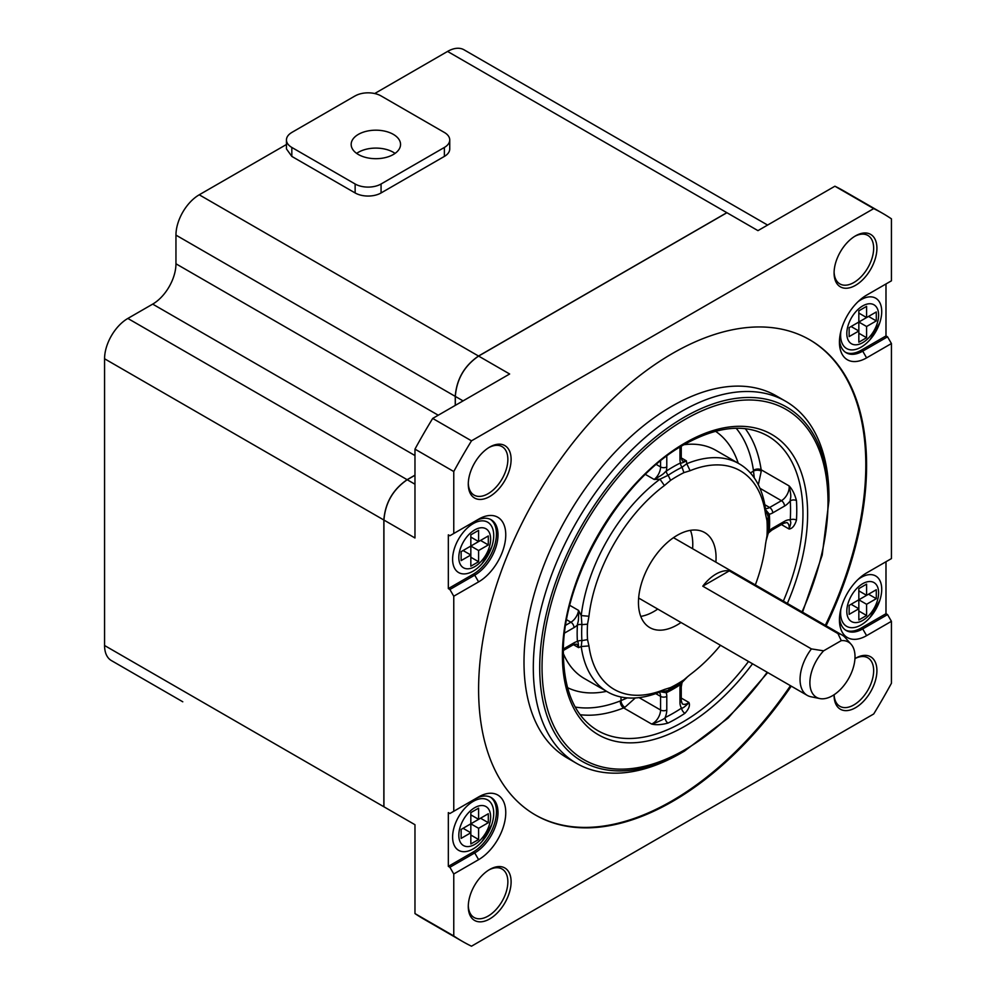 <?xml version="1.0" encoding="UTF-8"?>
<svg xmlns="http://www.w3.org/2000/svg" width="996" height="996" viewBox="0 0 996 996"><rect width="100%" height="100%" fill="white"/><g stroke="black" fill="none" stroke-linecap="round" stroke-linejoin="round"><path stroke-width="1.49" d="M768.377 531.428A4.395 2.341 -176.4 0 1 769.335 530.694A136.079 78.572 120 0 0 769.335 514.21A4.395 2.714 -3.8 0 0 768.103 515.766M768.29 532.897L769.335 530.694A15.363 8.864 120 0 1 772.734 528.104A4.395 2.54 60 0 1 771.825 530.121L768.277 533.097M681.264 457.899L686.393 460.849L686.779 463.713L690.104 470.71A126.206 72.87 -60 0 1 765.563 514.272L766.97 520.584A127.227 73.455 -60 0 1 766.97 536.01L766.123 540.679L768.29 533.059A132.144 76.294 120 0 0 768.29 517.036L765.526 509.168A131.696 76.032 -60 0 0 739.219 463.812A131.696 76.032 -60 0 0 686.779 463.713L682.036 467.249A4.395 2.714 63.8 0 1 680.517 462.928A136.079 78.572 120 0 0 673.371 466.738A136.079 78.572 120 0 0 666.237 471.17A4.395 2.341 -123.6 0 0 668.167 475.254L659.975 479.188L654.16 479.462L645.42 474.42M745.282 428.666A170.104 98.206 -60 0 1 761.156 469.776L789.093 485.911C792.193 499.071 790.015 497.34 790.264 500.864A15.363 8.864 120 0 1 784.537 506.068L772.734 512.878A15.363 8.864 120 0 1 769.335 514.21L765.961 510.189M679.969 459.318A4.395 2.54 0 0 0 681.252 457.525L682.248 460.762A10.968 6.337 120 0 0 686.393 460.849C682.895 462.754 680.928 463.451 680.517 462.928A15.363 8.864 120 0 1 679.969 459.318L679.969 447.117M683.928 472.639L682.036 467.249A132.144 76.294 120 0 0 675.101 470.946A132.144 76.294 120 0 0 668.167 475.254L670.582 480.346A127.227 73.455 -60 0 1 677.255 476.213A127.227 73.455 -60 0 1 683.928 472.639L690.104 470.71M666.785 456.131L666.785 466.937A15.363 8.864 120 0 1 666.237 471.17C663.386 473.137 665.913 473 654.16 479.462A10.968 6.337 120 0 0 660.572 466.937L660.572 460.961M569.824 605.369L578.552 610.399L581.228 615.578A131.696 76.032 -60 0 1 659.975 479.188L664.407 485.538L670.582 480.346M563.375 653.65A131.696 76.032 120 0 0 584.254 678.463L607.535 691.896A131.696 76.032 -60 0 0 659.975 691.996L664.407 689.481A126.206 72.87 -60 0 1 588.947 645.918L587.54 639.606A127.227 73.455 -60 0 1 587.54 624.181L588.947 616.25L581.228 615.578L581.913 624.641A4.395 2.341 3.6 0 0 577.419 625.002A136.079 78.572 120 0 0 577.419 641.499A4.395 2.714 176.2 0 1 581.913 640.652L581.228 646.541L578.552 647.624L573.435 644.661M565.74 625.214L570.92 622.226A10.968 6.337 120 0 0 578.552 610.399C578.838 623.82 577.692 621.566 577.419 625.002A15.363 8.864 120 0 1 574.02 627.605A4.395 2.54 -120 0 0 570.92 622.226L566.674 619.773M587.54 624.181L581.913 624.641A132.144 76.294 120 0 0 581.913 640.652L587.54 639.606M574.02 642.831A15.363 8.864 120 0 1 577.419 641.499C578.078 641.598 578.452 643.64 578.552 647.624A10.968 6.337 120 0 0 576.398 644.088L573.111 644.848A4.395 2.54 -120 0 0 574.02 642.831L563.45 648.931M607.535 691.896A131.696 76.032 -60 0 1 581.228 646.541L588.947 645.918M666.971 690.938A4.395 2.714 -116.2 0 0 666.237 692.78A136.079 78.572 120 0 0 673.371 688.958A136.079 78.572 120 0 0 680.517 684.538A4.395 2.341 56.4 0 1 680.666 683.343M661.07 691.871L666.237 692.78A15.363 8.864 120 0 1 666.785 696.391L666.785 710.011A15.363 8.864 120 0 1 665.141 717.568A4.395 2.702 -116.4 0 0 668.03 723.071C661.468 724.839 655.99 725.163 651.608 724.042A10.968 6.337 120 0 0 652.816 723.457A10.968 6.337 120 0 0 660.572 710.011A4.395 2.54 0 0 0 666.785 710.011M659.975 691.996L668.167 690.452A132.144 76.294 120 0 0 675.101 686.754A132.144 76.294 120 0 0 682.036 682.447L687.551 676.757L683.928 679.832A127.227 73.455 -60 0 1 677.255 683.978A127.227 73.455 -60 0 1 670.582 687.551L664.407 689.481M682.073 682.422L681.252 686.979A4.395 2.54 180 0 1 679.969 688.771A15.363 8.864 120 0 1 680.517 684.538L681.911 682.534M679.969 688.771L679.969 702.404A4.395 2.54 0 0 0 681.252 700.611L682.248 703.836A10.968 6.337 120 0 0 687.726 703.301A10.968 6.337 120 0 0 688.933 702.491L688.136 703.562C684.551 707.036 682.372 708.542 681.6 708.069A165.71 95.678 -60 0 1 673.371 713.161A165.71 95.678 -60 0 1 665.141 717.568C665.004 718.564 661.033 720.618 653.227 723.731L651.608 724.042L623.67 707.919A170.104 98.206 -60 0 1 580.133 714.717M681.252 698.059L688.933 702.491C690.24 705.405 688.908 709.015 684.924 713.31A4.395 2.353 56.6 0 1 681.6 708.069A15.363 8.864 120 0 1 679.969 702.404M627.281 697.897L620.994 700.611A5.49 3.162 -120 0 0 624.878 707.322L635.286 697.959M764.816 504.723L769.634 507.499L781.424 500.689A10.968 6.337 120 0 0 789.093 485.911C792.268 489.185 794.733 494.091 796.464 500.615A4.395 2.702 -3.6 0 0 790.264 500.864A165.71 95.678 -60 0 1 790.264 519.875A4.395 2.353 -176.6 0 1 796.464 520.124C794.708 525.739 792.256 528.702 789.093 529.013A10.968 6.337 120 0 0 786.915 522.539L783.628 523.298A4.395 2.54 -120 0 0 784.537 521.294L772.734 528.104M784.537 521.294A15.363 8.864 120 0 1 790.264 519.875C790.015 522.825 792.193 519.962 789.093 529.013L781.412 524.581M758.342 484.815L761.255 471.12A5.49 3.162 0 0 0 753.486 471.12L754.283 477.906M767.729 672.561L728.126 718.091L684.339 751.183A204.541 118.088 -60 0 1 539.708 667.681A204.541 118.088 -60 0 1 684.339 417.175A204.541 118.088 -60 0 1 828.958 500.677L822.198 555.145L802.564 612.204M681.14 753.026A209.06 120.703 -60 0 1 576.609 763.384A209.06 120.703 -60 0 1 544.563 595.857A209.06 120.703 -60 0 1 681.14 411.634A209.06 120.703 -60 0 1 785.67 401.288A209.06 120.703 -60 0 1 828.958 496.992A209.06 120.703 -60 0 1 828.958 498.847M785.67 401.288L776.357 395.91A209.06 120.703 120 0 0 671.827 406.256A209.06 120.703 120 0 0 535.25 590.491A209.06 120.703 120 0 0 567.297 758.006L576.609 763.384M790.475 685.696A274.361 158.401 -60 0 1 671.827 800.971A274.361 158.401 -60 0 1 535.039 814.778M809.387 339.586A274.361 158.401 -60 0 1 825.311 625.339M826.082 625.787A274.361 158.401 120 0 0 809.773 339.81A274.361 158.401 120 0 0 672.599 353.393A274.361 158.401 120 0 0 493.369 595.16A274.361 158.401 120 0 0 535.425 815.002A274.361 158.401 120 0 0 672.599 801.419A274.361 158.401 120 0 0 791.247 686.144M891.432 343.545L891.432 558.594L866.595 572.924A38.408 22.173 120 0 0 839.441 619.973A38.408 22.173 120 0 0 866.595 635.647L891.432 621.317L891.432 683.281A420.312 242.663 -60 0 1 873.704 713.983L471.494 946.2A420.312 242.663 -60 0 1 462.443 941.407A420.312 242.663 -60 0 1 453.765 935.966L453.765 873.99L478.603 859.66A38.408 22.173 120 0 0 505.756 812.612A38.408 22.173 120 0 0 478.603 796.937L453.765 811.267L453.765 596.218L478.603 581.888A38.408 22.173 120 0 0 505.756 534.84A38.408 22.173 120 0 0 478.603 519.165L453.765 533.495L453.765 471.531A420.312 242.663 -60 0 1 471.494 440.83L873.704 208.612A420.312 242.663 -60 0 1 882.755 213.405A420.312 242.663 -60 0 1 891.432 218.846L891.432 280.822L866.595 295.152A38.408 22.173 120 0 0 839.441 342.201A38.408 22.173 120 0 0 866.595 357.875L891.432 343.545L887.548 336.822L862.723 351.152L866.595 357.875M855.502 285.342A30.291 17.492 120 0 0 876.916 248.241A30.291 17.492 120 0 0 855.502 235.878L855.502 235.878A30.291 17.492 120 0 0 834.088 272.979A30.291 17.492 120 0 0 855.502 285.342M489.696 496.531A30.291 17.492 120 0 0 511.11 459.442A30.291 17.492 120 0 0 489.696 447.08L489.696 447.08A30.291 17.492 120 0 0 468.282 484.168A30.291 17.492 120 0 0 489.696 496.531M489.696 918.935A30.291 17.492 120 0 0 511.11 881.834A30.291 17.492 120 0 0 489.696 869.471L489.696 869.471A30.291 17.492 120 0 0 468.282 906.572A30.291 17.492 120 0 0 489.696 918.935M855.502 707.733A30.291 17.492 120 0 0 876.916 670.644A30.291 17.492 120 0 0 855.502 658.281L855.502 658.281A30.291 17.492 120 0 0 854.954 658.605A27.988 16.16 120 0 1 867.865 657.833A27.988 16.16 120 0 1 873.654 670.644A27.988 16.16 120 0 1 853.871 704.919A27.988 16.16 120 0 1 839.877 706.301A27.988 16.16 120 0 1 834.113 694.722A30.291 17.492 120 0 0 834.088 695.37A30.291 17.492 120 0 0 855.502 707.733M891.432 621.317L887.548 614.594L862.723 628.924L866.595 635.647M885.992 561.732L885.992 613.698L887.548 614.594M845.504 352.31A32.918 19.011 -60 0 0 861.167 350.256L885.992 335.926L887.548 336.822M885.992 335.926L885.992 283.947M182.654 701.719A32.918 19.011 120 0 0 182.778 701.794L111.39 660.572A32.918 19.011 120 0 1 104.568 645.508L104.568 358.772A32.918 19.011 120 0 1 127.849 318.446L152.687 304.116A32.918 19.011 -60 0 0 175.956 263.791L175.956 235.118A32.918 19.011 120 0 1 199.237 194.793L286.45 144.495M453.765 471.531L414.971 449.121L414.971 537.977L104.568 358.772M453.765 533.495L449.893 535.736L448.337 534.84L448.337 588.599L449.893 589.495L453.765 596.218M453.765 811.267L449.893 813.508L448.337 812.612L448.337 866.383L473.162 852.041A32.918 19.011 -60 0 0 494.464 823.742A32.918 19.011 -60 0 0 490.393 797.124M478.603 859.66L474.719 852.937L449.893 867.279L448.337 866.383M449.893 867.279L453.765 873.99M104.568 645.508L414.971 824.713L414.971 913.569L453.765 935.966M286.45 139.963L286.45 148.914L291.828 156.409L355.136 192.95A18.339 10.583 0 0 0 381.07 192.95L444.378 156.409A18.339 10.583 0 0 0 449.744 148.914L449.744 139.963A18.339 10.583 180 0 1 444.378 147.445L381.07 183.999A18.339 10.583 180 0 1 355.136 183.999L291.828 147.445A18.339 10.583 180 0 1 286.45 139.963A18.339 10.583 180 0 1 291.828 132.468M374.695 93.537L447.565 51.431A32.918 19.011 120 0 1 464.024 49.8L767.605 225.071M447.565 51.431L757.956 230.636L834.909 186.215L873.704 208.612M199.237 194.793L509.641 373.998L432.687 418.432L471.494 440.83M291.791 132.456L355.099 95.902M355.136 95.927A18.339 10.583 180 0 1 381.07 95.927L444.378 132.468A18.339 10.583 180 0 1 449.744 139.963M358.398 154.517A24.688 14.255 0 0 0 385.303 157.605A24.688 14.255 0 0 0 400.554 144.445A24.688 14.255 0 0 0 393.32 134.36A24.688 14.255 0 0 0 366.404 131.273A24.688 14.255 0 0 0 351.165 144.445A24.688 14.255 0 0 0 358.398 154.517M356.655 153.396A24.688 14.255 180 0 1 393.32 152.276A24.688 14.255 180 0 1 395.063 153.396M882.755 213.405L843.948 191.008A420.312 242.663 120 0 0 834.909 186.215M834.1 272.008A27.988 16.16 120 0 0 839.877 283.91A27.988 16.16 120 0 0 853.871 282.515A27.988 16.16 120 0 0 873.654 248.241A27.988 16.16 120 0 0 867.865 235.43A27.988 16.16 120 0 0 854.668 236.376M432.687 418.432A420.312 242.663 120 0 0 414.971 449.121M468.294 483.197A27.988 16.16 120 0 0 474.071 495.099A27.988 16.16 120 0 0 488.065 493.717A27.988 16.16 120 0 0 507.86 459.442A27.988 16.16 120 0 0 502.059 446.631A27.988 16.16 120 0 0 488.862 447.578M474.719 521.406L478.603 519.165L474.719 521.406A32.918 19.011 120 0 1 491.177 519.775A32.918 19.011 120 0 1 496.232 546.157A32.918 19.011 120 0 1 474.719 575.165L449.893 589.495M490.393 519.352A32.918 19.011 -60 0 1 494.464 545.97A32.918 19.011 -60 0 1 473.162 574.269L448.337 588.599M473.162 523.647A29.083 16.795 120 0 0 452.607 559.254A29.083 16.795 120 0 0 473.162 571.131A29.083 16.795 120 0 0 482.027 563.699A29.083 16.795 120 0 0 491.725 546.904A29.083 16.795 120 0 0 473.162 523.647M488.301 544.924L488.301 535.96L478.603 541.563L478.603 530.358L470.834 534.84L470.834 546.045L461.136 551.647L461.136 560.599L470.834 555.009L470.834 566.201L478.603 561.719L478.603 550.527L488.301 544.924L480.545 540.442L470.834 546.045L470.834 555.009L463.078 550.527L461.136 551.647M478.603 550.527L470.834 546.045M478.603 561.719L470.834 557.25M478.603 541.563L470.834 537.081L470.834 534.84M473.162 852.041L474.719 852.937A32.918 19.011 120 0 0 496.232 823.929A32.918 19.011 120 0 0 491.177 797.547A32.918 19.011 120 0 0 474.719 799.178L478.603 796.937L474.719 799.178M473.162 801.419A29.083 16.795 120 0 0 452.607 837.038A29.083 16.795 120 0 0 473.162 848.903A29.083 16.795 120 0 0 482.027 841.471A29.083 16.795 120 0 0 491.725 824.676A29.083 16.795 120 0 0 473.162 801.419M478.603 828.298L470.834 823.817L470.834 843.973L478.603 839.504L478.603 828.298L488.301 822.696L488.301 813.732L478.603 819.335L478.603 808.142L470.834 812.612L470.834 823.817L461.136 829.419L461.136 838.383L470.834 832.781L463.078 828.298L461.136 829.419M478.603 819.335L470.834 814.853L470.834 812.612M488.301 822.696L480.545 818.214L470.834 823.817M478.603 839.504L470.834 835.022M414.971 913.569A420.312 242.663 120 0 0 423.649 919.009L462.443 941.407M468.294 905.601A27.988 16.16 120 0 0 474.071 917.49A27.988 16.16 120 0 0 488.065 916.108A27.988 16.16 120 0 0 507.86 881.834A27.988 16.16 120 0 0 502.059 869.022A27.988 16.16 120 0 0 488.862 869.969M839.516 617.595A32.918 19.011 120 0 0 846.251 630.555A32.918 19.011 120 0 0 862.723 628.924L861.167 628.04A32.918 19.011 -60 0 1 845.504 630.082M861.167 628.04L885.992 613.698M840.861 609.141A29.083 16.795 120 0 0 861.167 624.903A29.083 16.795 120 0 0 870.031 617.458A29.083 16.795 120 0 0 879.717 600.675A29.083 16.795 120 0 0 861.167 577.406A29.083 16.795 120 0 0 857.93 579.572M849.14 605.406L849.14 614.37L858.838 608.768L858.838 619.973L866.595 615.491L866.595 604.286L876.293 598.683L876.293 589.732L866.595 595.334L866.595 584.129L858.838 588.611L858.838 599.804L849.14 605.406L851.082 604.286L858.838 608.768L858.838 599.804L866.595 604.286M866.595 595.334L858.838 590.852L858.838 588.611M876.293 598.683L868.537 594.214L858.838 599.804M866.595 615.491L858.838 611.009M839.516 339.823A32.918 19.011 120 0 0 846.251 352.783A32.918 19.011 120 0 0 862.723 351.152L861.167 350.256M840.861 331.369A29.083 16.795 120 0 0 861.167 347.118A29.083 16.795 120 0 0 870.031 339.686A29.083 16.795 120 0 0 879.717 322.903A29.083 16.795 120 0 0 861.167 299.634A29.083 16.795 120 0 0 857.93 301.8M858.838 310.839L858.838 322.032L849.14 327.634L849.14 336.598L858.838 330.996L858.838 342.201L866.595 337.719L866.595 326.514L876.293 320.911L876.293 311.96L866.595 317.55L866.595 306.357L858.838 310.839L858.838 313.08L866.595 317.55M876.293 320.911L868.537 316.429L858.838 322.032L858.838 330.996L851.082 326.514L849.14 327.634M866.595 326.514L858.838 322.032M866.595 337.719L858.838 333.237M720.482 645.284A126.206 72.87 -60 0 1 690.104 674.653L687.551 676.757M588.947 616.25A126.206 72.87 -60 0 1 664.407 485.538M765.563 514.272L765.526 509.168M766.123 540.679L765.563 543.941A126.206 72.87 -60 0 1 755.329 584.938M715.875 562.155A54.867 31.685 120 0 0 704.695 532.574A54.867 31.685 120 0 0 677.255 535.288A54.867 31.685 120 0 0 641.412 583.644A54.867 31.685 120 0 0 649.815 627.617A54.867 31.685 120 0 0 677.255 624.89A54.867 31.685 120 0 0 681.027 622.5M690.465 530.345A54.867 31.685 -60 0 1 692.593 548.709M657.746 609.066A54.867 31.685 -60 0 1 653.974 611.457A54.867 31.685 -60 0 1 640.777 616.4M837.96 633.581A34.848 20.119 -60 0 1 842.118 635.037A34.848 20.119 -60 0 1 845.106 637.49L851.144 644.312A31.897 18.414 -60 0 1 852.377 670.408A31.897 18.414 -60 0 1 832.457 695.743A31.897 18.414 -60 0 1 819.82 698.57A31.897 18.414 -60 0 1 809.997 680.156A31.897 18.414 -60 0 1 823.617 650.824L841.284 640.627L837.96 633.581L729.321 570.857A34.848 20.119 -60 0 0 716.049 574.045A34.848 20.119 -60 0 0 702.778 586.183L729.321 570.857M819.82 698.57L810.893 696.752A34.848 20.119 -60 0 1 807.27 695.395A34.848 20.119 -60 0 1 811.416 648.906L702.778 586.183M811.416 648.906L823.617 650.824M841.284 640.627A31.897 18.414 -60 0 1 851.144 644.312M455.321 405.36L455.321 396.408C456.678 379.264 464.435 365.831 478.603 356.082L726.918 212.721M383.933 806.797L383.933 520.061C385.278 502.918 393.047 489.484 407.215 479.736L414.971 475.254M383.846 806.748L383.846 520.012C385.203 502.88 392.972 489.434 407.127 479.686L414.971 475.167M455.247 405.409L455.247 396.358C456.591 379.227 464.36 365.781 478.528 356.033L726.843 212.671M739.219 463.812L715.937 450.366A131.696 76.032 120 0 0 684.015 444.689M684.924 713.31A170.104 98.206 -60 0 1 676.483 718.539A170.104 98.206 -60 0 1 668.03 723.071M666.785 696.391A4.395 2.54 180 0 1 660.572 696.391L655.754 693.614M639.096 697.623L660.572 710.011L660.572 696.391A10.968 6.337 120 0 0 659.34 692.257M624.878 707.322A10.968 6.337 -60 0 1 623.67 707.919A5.49 3.623 68.4 0 1 620.396 700.898A164.614 95.043 -60 0 1 575.215 707.048M783.354 601.123A170.104 98.206 120 0 0 767.742 435.924C745.083 423.362 717.282 426.213 684.339 444.502L684.327 444.502C619.935 479.649 561.607 580.68 563.375 654.011C564.01 691.697 575.427 717.207 597.637 730.541A170.104 98.206 120 0 0 682.683 722.112A170.104 98.206 120 0 0 748.519 661.468M796.464 500.615A170.104 98.206 -60 0 1 796.464 520.124M765.426 508.495A10.968 6.337 120 0 0 769.634 507.499A4.395 2.54 60 0 1 772.734 512.878M784.537 506.068A4.395 2.54 -120 0 0 781.424 500.689L759.96 488.289M736.181 428.255A164.614 95.043 -60 0 1 753.449 470.448A5.49 3.623 171.6 0 1 761.156 469.776A10.968 6.337 -60 0 1 761.255 471.12M750.362 472.926L753.486 471.12A5.49 3.162 -60 0 0 753.449 470.448M738.235 463.24A148.155 85.532 120 0 0 715.526 431.268M656.327 464.485L660.572 466.937A4.395 2.54 0 0 0 666.785 466.937M574.02 627.605L564.657 633.008M567.508 687.651A148.155 85.532 120 0 0 606.552 691.336M620.396 700.898A5.49 3.162 -60 0 0 620.994 700.611L620.994 697.001M787.363 603.427A173.391 100.11 120 0 0 792.965 455.135A173.391 100.11 120 0 0 685.011 442.996A173.391 100.11 120 0 0 562.404 655.356A173.391 100.11 120 0 0 685.011 726.146A173.391 100.11 120 0 0 752.528 663.784M767.181 672.25A202.213 116.744 -60 0 1 685.011 749.677A202.213 116.744 -60 0 1 542.036 667.121A202.213 116.744 -60 0 1 685.011 419.465A202.213 116.744 -60 0 1 811.889 435.19A202.213 116.744 -60 0 1 802.029 611.893M127.849 318.446L414.971 484.218M414.971 455.546L152.687 304.116M175.956 263.791L438.252 415.22M463.078 400.89L175.956 235.118M381.07 183.999L381.07 192.95M355.136 192.95L355.136 183.999M291.828 147.445L291.828 156.409M444.378 156.409L444.378 147.445M478.603 581.888L474.719 575.165L473.162 574.269M474.719 529.909A22.497 12.985 -60 0 1 490.63 539.097A22.497 12.985 -60 0 1 474.719 566.649A22.497 12.985 -60 0 1 458.807 557.461A22.497 12.985 -60 0 1 474.719 529.909M474.719 807.694A22.497 12.985 -60 0 1 490.63 816.869A22.497 12.985 -60 0 1 474.719 844.421A22.497 12.985 -60 0 1 458.807 835.246A22.497 12.985 -60 0 1 474.719 807.694M862.723 583.681A22.497 12.985 -60 0 1 878.621 592.869A22.497 12.985 -60 0 1 862.723 620.421A22.497 12.985 -60 0 1 846.812 611.233A22.497 12.985 -60 0 1 862.723 583.681M862.723 305.909A22.497 12.985 -60 0 1 878.621 315.085A22.497 12.985 -60 0 1 862.723 342.649A22.497 12.985 -60 0 1 846.812 333.461A22.497 12.985 -60 0 1 862.723 305.909M682.036 682.447L683.928 679.832M670.582 687.551L668.167 690.452M768.29 517.036L766.97 520.584M766.97 536.01L768.29 533.059M681.252 686.979L681.252 700.611M783.628 523.298L771.825 530.121M681.252 446.333L681.252 457.525M573.111 644.848L563.412 650.438M828.958 500.677L828.958 496.992M482.027 563.699L491.725 546.904M482.027 841.471L491.725 824.676M870.031 617.458L879.717 600.675M870.031 339.686L879.717 322.903M673.483 537.678L842.118 635.037M638.635 598.036L807.27 695.395"/></g></svg>
